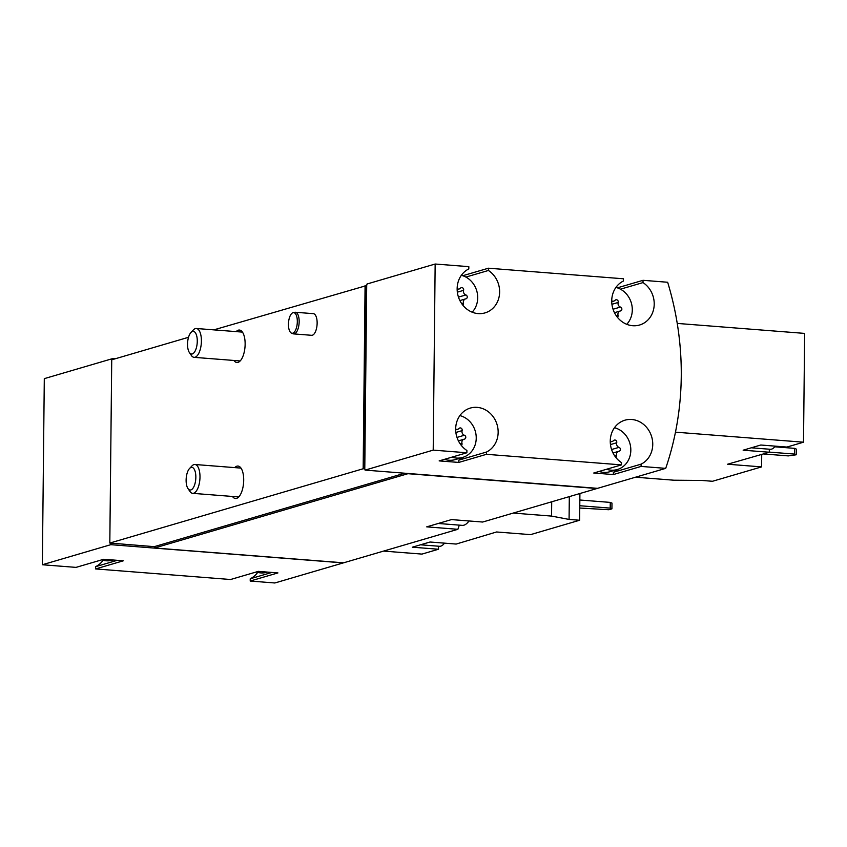 <?xml version="1.0" encoding="UTF-8"?>
<svg xmlns="http://www.w3.org/2000/svg" width="847" height="847" viewBox="0 0 847 847"><rect width="100%" height="100%" fill="white"/><g stroke="black" fill="none" stroke-linecap="round" stroke-linejoin="round"><path stroke-width="1.27" d="M101.672 559.867A21.704 19.417 73.7 0 0 106.119 560.778A21.704 19.417 73.7 0 0 112.45 560.132L112.947 559.983M256.26 571.99A21.704 19.417 73.7 0 0 260.707 572.9A21.704 19.417 73.7 0 0 267.038 572.244L267.536 572.106M383.585 551.09L421.944 554.097L438.513 549.237L412.362 547.194L430.022 542.016L456.162 544.06L496.554 531.98L530.54 534.637L579.623 520.249L579.909 493.515M115.277 358.768L112.746 358.567L44.298 378.641L42.35 564.748L110.798 544.674L343.3 562.906A282.104 252.47 73.7 0 0 343.331 562.789M343.3 562.906L274.852 582.98L250.214 581.042L250.236 578.776A23.504 21.037 73.7 0 0 257.679 572.403M635.536 477.2L673.894 480.207L701.941 480.45L712.496 481.276L761.591 466.888L761.718 454.458M761.591 466.888L727.594 464.22L769.288 452.234L743.137 450.191L760.797 445.014L786.937 447.057L803.507 442.198L804.65 333.4L677.24 323.416M803.507 442.198L675.472 432.161M769.288 452.234L769.32 449.217M665.71 468.359L597.569 488.338L365.078 470.106L433.209 450.128L466.877 452.764L439.159 460.895L458.767 462.43L486.485 454.31L621.465 464.887L593.747 473.018L613.355 474.553L641.073 466.422L665.71 468.359A282.104 252.47 73.7 0 0 667.658 282.252L643.021 280.315L617.368 287.842M451.959 457.147A21.704 19.417 73.7 0 0 456.406 458.058A21.704 19.417 73.7 0 0 462.737 457.401A21.704 19.417 73.7 0 0 476.183 436.258A21.704 19.417 73.7 0 0 459.879 415.602M455.675 429.09A3.547 3.176 73.7 0 0 459.053 428.444A2.022 1.81 73.7 0 1 462.113 430.636A3.547 3.176 73.7 0 0 464.4 435.242A2.022 1.81 73.7 0 1 464.357 439.138A3.547 3.176 73.7 0 0 461.975 443.373A2.022 1.81 73.7 0 1 461.361 445.458M472.171 312.183A21.704 19.417 73.7 0 0 476.734 290.817A21.704 19.417 73.7 0 0 461.35 275.307M457.147 288.795A3.547 3.176 73.7 0 0 460.514 288.149A2.022 1.81 73.7 0 1 463.584 290.341A3.547 3.176 73.7 0 0 465.861 294.947A2.022 1.81 73.7 0 1 465.829 298.843A3.547 3.176 73.7 0 0 463.447 303.078A2.022 1.81 73.7 0 1 462.822 305.164M606.547 469.259A21.704 19.417 73.7 0 0 610.994 470.17A21.704 19.417 73.7 0 0 617.325 469.524A21.704 19.417 73.7 0 0 630.771 448.37A21.704 19.417 73.7 0 0 614.467 427.724M610.264 441.213A3.547 3.176 73.7 0 0 613.641 440.567A2.022 1.81 73.7 0 1 616.701 442.759A3.547 3.176 73.7 0 0 618.988 447.354A2.022 1.81 73.7 0 1 618.945 451.26A3.547 3.176 73.7 0 0 616.563 455.495A2.022 1.81 73.7 0 1 615.949 457.581M626.759 324.306A21.704 19.417 73.7 0 0 631.322 302.94A21.704 19.417 73.7 0 0 615.938 287.429M611.735 300.918A3.547 3.176 73.7 0 0 615.102 300.272A2.022 1.81 73.7 0 1 618.172 302.464A3.547 3.176 73.7 0 0 620.449 307.059A2.022 1.81 73.7 0 1 620.417 310.965A3.547 3.176 73.7 0 0 618.035 315.2A2.022 1.81 73.7 0 1 617.41 317.276M42.35 564.748L76.008 567.384L103.736 559.264L123.344 560.799L95.626 568.93L230.596 579.507L258.324 571.376L277.932 572.921L250.214 581.042M596.955 488.518L482.674 522.038L451.493 519.592L426.719 526.855L457.888 529.301L343.607 562.81L154.578 547.998L407.926 473.695L596.955 488.518A282.104 252.47 73.7 0 0 597.029 488.296M457.888 529.301A282.104 252.47 73.7 0 0 459.286 525.129M295.359 312.257L313.337 313.665A10.852 4.584 94.5 0 1 317.138 323.12A10.852 4.584 94.5 0 1 311.643 335.306L293.665 333.898A10.852 4.584 -85.5 0 0 299.086 323.438A10.852 4.584 -85.5 0 0 295.359 312.257A10.852 4.584 -85.5 0 0 294.788 312.299L293.136 312.649A10.365 4.383 -85.5 0 0 288.446 324.253A10.365 4.383 -85.5 0 0 291.537 333.157A10.365 4.383 -85.5 0 0 297.244 323.289A10.365 4.383 -85.5 0 0 293.136 312.649M234.725 467.618A16.273 6.871 94.5 0 1 238.007 466.062A16.273 6.871 94.5 0 1 243.703 480.238A16.273 6.871 94.5 0 1 235.466 498.512A16.273 6.871 94.5 0 1 232.47 496.458M236.154 331.611A16.273 6.871 94.5 0 1 239.436 330.055A16.273 6.871 94.5 0 1 245.132 344.242A16.273 6.871 94.5 0 1 236.885 362.505A16.273 6.871 94.5 0 1 233.888 360.462M643.021 280.315L643 282.591A23.504 21.037 73.7 0 1 654.138 305.873A23.504 21.037 73.7 0 1 639.591 325.015A23.504 21.037 73.7 0 1 613.344 310.066A23.504 21.037 73.7 0 1 623.381 281.045L623.413 278.779L488.433 268.203L488.412 270.468A23.504 21.037 73.7 0 1 499.55 293.761A23.504 21.037 73.7 0 1 485.003 312.892A23.504 21.037 73.7 0 1 458.756 297.943A23.504 21.037 73.7 0 1 468.804 268.933L468.825 266.657L435.157 264.02L367.026 283.999L366.698 285.524L213.846 329.864M188.521 337.286L111.73 359.806L109.814 543.054L154.281 546.654L154.578 547.998M365.078 285.513L363.162 468.762L109.814 543.054M488.433 268.203L462.78 275.72M404.697 473.219L154.281 546.654M363.162 468.762L364.782 468.772L365.078 470.106M364.125 468.719L366.042 285.471M366.698 285.524L364.782 468.772M435.157 264.02L433.209 450.128M486.485 454.31L486.506 452.033A23.504 21.037 73.7 0 0 496.543 423.024A23.504 21.037 73.7 0 0 470.307 408.074A23.504 21.037 73.7 0 0 455.75 427.206A23.504 21.037 73.7 0 0 466.898 450.498L466.877 452.764M641.073 466.422L641.094 464.156A23.504 21.037 73.7 0 0 651.131 435.136A23.504 21.037 73.7 0 0 624.895 420.197A23.504 21.037 73.7 0 0 610.338 439.328A23.504 21.037 73.7 0 0 621.486 462.621L621.465 464.887M365.735 285.566L363.818 468.815M110.809 543.245L110.798 544.674M112.746 358.567L112.736 359.52M95.626 568.93L95.647 566.654A23.504 21.037 73.7 0 0 103.09 560.28M488.412 270.468L465.882 277.075M486.506 452.033L458.788 460.165A23.504 21.037 73.7 0 0 463.076 457.306M458.788 460.165L458.767 462.43M444.527 459.328A21.704 19.417 73.7 0 0 448.974 460.239A21.704 19.417 73.7 0 0 455.305 459.582L462.737 457.401M641.094 464.156L613.376 472.287A23.504 21.037 73.7 0 0 617.664 469.418M613.376 472.287L613.355 474.553M599.115 471.44A21.704 19.417 73.7 0 0 603.562 472.351A21.704 19.417 73.7 0 0 609.893 471.705L617.325 469.524M643 282.591L620.47 289.187M117.257 560.322L95.647 566.654M271.845 572.445L250.236 578.776M763.454 453.95L788.292 455.898L796.201 454.786L796.265 449.069L794.55 448.349L774.751 446.803M796.201 454.786L794.486 454.077L794.55 448.349M794.486 454.077L769.288 452.107M775.259 446.147A19.894 8.406 94.5 0 1 771.575 449.132A19.894 8.406 94.5 0 1 770.23 449.281L751.289 447.798M579.623 520.249L569.078 519.423L551.556 516.088L513.197 513.081M551.556 516.088L551.704 501.784M569.078 519.423L569.311 496.628M438.545 546.209L438.513 549.237M444.484 543.149A19.894 8.406 94.5 0 1 440.8 546.135A19.894 8.406 94.5 0 1 439.455 546.283L420.514 544.801M579.761 508.031L608.824 509.735L611.926 508.835L611.989 503.107L610.264 502.398L579.835 500.005M611.926 508.835L610.2 508.115L610.264 502.398M610.2 508.115L579.782 505.733M291.537 333.157L293.104 333.76A10.852 4.584 -85.5 0 0 293.665 333.898M186.118 480.122A11.36 4.796 -85.5 0 0 187.96 488.539A11.36 4.796 -85.5 0 0 195.763 479.074A11.36 4.796 -85.5 0 0 189.537 468.497A11.36 4.796 -85.5 0 0 186.118 480.122M187.96 488.539L189.95 491.461A14.463 6.109 -85.5 0 0 192.661 493.335A14.463 6.109 -85.5 0 0 199.881 479.391A14.463 6.109 -85.5 0 0 194.916 464.495A14.463 6.109 -85.5 0 0 191.951 465.935L189.537 468.497M438.238 523.478L462.229 525.362A25.315 10.693 -85.5 0 0 467.428 522.843L468.55 521.646A23.875 10.079 -85.5 0 0 469.132 520.969M467.428 522.843A25.315 10.693 -85.5 0 0 468.92 520.958M187.536 344.126A11.36 4.796 -85.5 0 0 189.389 352.543A11.36 4.796 -85.5 0 0 197.192 343.067A11.36 4.796 -85.5 0 0 190.956 332.5A11.36 4.796 -85.5 0 0 187.536 344.126M189.389 352.543L191.369 355.454A14.463 6.109 -85.5 0 0 194.079 357.339A14.463 6.109 -85.5 0 0 201.3 343.395A14.463 6.109 -85.5 0 0 196.345 328.498A14.463 6.109 -85.5 0 0 193.37 329.928L190.956 332.5M611.936 304.285L618.172 302.464M613.059 309.229L620.449 307.059M616.256 315.719L618.035 315.2M610.465 444.58L616.701 442.759M611.587 449.524L618.988 447.354M614.784 456.014L616.563 455.495M457.348 292.173L463.584 290.341M458.471 297.106L465.861 294.947M461.668 303.597L463.447 303.078M455.877 432.468L462.113 430.636M456.999 437.412L464.4 435.242M460.196 443.892L461.975 443.373M611.735 301.68L613.8 301.077M614.477 312.681L620.12 311.029M610.264 441.975L612.328 441.372M613.006 452.976L618.649 451.324M457.147 289.568L459.212 288.965M459.889 300.569L465.532 298.906M455.686 429.863L457.74 429.26M458.418 440.863L464.061 439.212M241.003 468.105L194.916 464.495M238.748 496.956L192.661 493.335M242.433 332.109L196.345 328.498M240.167 360.949L194.079 357.339"/></g></svg>
